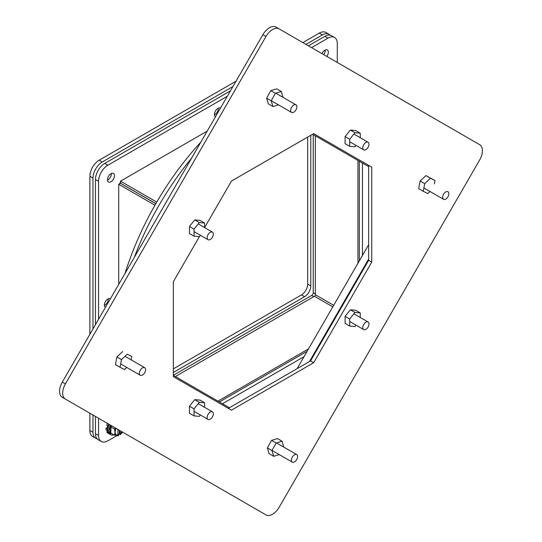 <?xml version="1.0" encoding="UTF-8"?>
<svg xmlns="http://www.w3.org/2000/svg" width="542" height="542" viewBox="0 0 542 542"><rect width="100%" height="100%" fill="white"/><g stroke="black" fill="none" stroke-linecap="round" stroke-linejoin="round"><path stroke-width="0.81" d="M278.507 104.884L272.951 106.571L271.203 100.839L275.39 93.292L281.325 91.49L283.005 97.357M272.951 106.571L268.365 103.922L266.617 98.19L271.203 100.839M281.325 91.49L276.732 88.841L270.797 90.643L275.39 93.292M266.617 98.19L270.797 90.643M430.009 191.489L427.733 193.589L423.295 191.319L424.698 183.657L430.544 178.257L434.982 180.527L434.366 183.88M424.698 183.657L420.111 181.008L425.951 175.608L430.544 178.257M423.295 191.319L418.702 188.67L420.111 181.008M434.982 180.527L425.951 175.608M279.252 454.616L273.703 456.303L271.948 450.565L276.135 443.024L282.07 441.222L283.751 447.082M282.07 441.222L277.484 438.573L271.549 440.375L276.135 443.024M271.948 450.565L267.362 447.916L271.549 440.375M273.703 456.303L269.11 453.654L267.362 447.916M356.053 145.439L354.963 146.787L349.685 146.32L349.685 139.274L354.963 132.702L360.247 133.176L360.247 137.736M354.963 132.702L350.376 130.053L355.66 130.527L360.247 133.176M349.685 139.274L345.091 136.625L350.376 130.053M349.685 146.32L345.091 143.671L345.091 136.625M297.084 368.696L368.648 244.74M312.585 134.24L368.648 166.611M368.648 259.062L309.482 361.534M229.415 407.76L173.352 375.389M199.463 236.481L173.352 281.704L173.352 376.629L231.448 410.165L313.655 362.706L371.744 262.084L371.744 167.166L313.655 133.623L231.448 181.082L204.605 227.579M65.392 399.088A13.15 7.595 -60 0 1 65.392 383.905L265.973 36.483A13.15 7.595 -60 0 1 279.123 28.889L479.711 144.7A13.15 7.595 -60 0 1 479.711 159.883L279.123 507.305A13.15 7.595 -60 0 1 265.973 514.9L62.289 397.3A13.15 7.595 120 0 1 62.289 382.117L262.877 34.695L265.973 36.483M265.973 514.9L262.877 513.111A13.15 7.595 120 0 0 262.89 513.118M279.123 28.889L276.027 27.1A13.15 7.595 120 0 0 262.877 34.695M371.744 167.166L368.648 165.371L368.648 260.296L371.744 262.084M368.648 260.296L310.552 360.918L313.655 362.706M310.552 360.918L228.345 408.377M134.267 257.45A209.354 120.873 -60 0 1 191.644 158.068M362.442 255.485L362.442 163.027M222.471 403.749L304.028 356.656M200.872 142.085A209.354 120.873 120 0 0 125.039 273.425M359.346 260.851L359.346 161.238M219.368 401.961L307.131 351.291M110.961 181.76A4.925 2.845 -60 0 1 108.495 182.004A4.925 2.845 -60 0 1 108.495 176.313A4.925 2.845 -60 0 1 113.42 173.467A4.925 2.845 -60 0 1 114.179 177.417A4.925 2.845 -60 0 1 110.961 181.76M105.466 307.334A4.925 2.845 -60 0 1 105.392 307.294A4.925 2.845 -60 0 1 105.392 301.603A4.925 2.845 -60 0 1 110.324 298.764A4.925 2.845 -60 0 1 110.392 298.805M227.355 96.219L107.858 165.208A13.15 7.595 120 0 0 98.556 181.313L98.556 319.299M98.556 418.241L98.556 435.483A13.15 7.595 120 0 0 101.279 441.5A13.15 7.595 120 0 0 107.858 440.849L116.93 435.612M118.142 434.914L119.592 434.074M122.126 432.611L122.79 432.231M337.273 62.459L337.273 43.495A13.15 7.595 120 0 0 334.55 37.473A13.15 7.595 120 0 0 327.971 38.123L311.548 47.608M119.579 183.799A2.195 1.267 -60 0 1 120.52 182.173M321.989 53.638A4.925 2.845 -60 0 1 327.334 49.966A4.925 2.845 -60 0 1 326.826 56.429M107.533 427.448A4.925 2.845 -60 0 1 107.587 425.666M215.52 116.713A4.925 2.845 -60 0 1 215.452 116.672A4.925 2.845 -60 0 1 215.452 110.981A4.925 2.845 -60 0 1 220.377 108.136A4.925 2.845 -60 0 1 220.445 108.176M107.492 180.161A4.925 2.845 120 0 0 107.858 179.971A4.925 2.845 120 0 0 111.32 173.521M104.389 305.451A4.925 2.845 120 0 0 104.755 305.261A4.925 2.845 120 0 0 108.224 298.818M98.556 435.483L95.46 433.688A13.15 7.595 120 0 0 98.183 439.711L101.279 441.5M95.46 433.688L95.46 416.452M95.46 324.665L95.46 179.524L98.556 181.313M107.858 165.208L104.755 163.413A13.15 7.595 120 0 0 95.46 179.524M104.755 163.413L230.452 90.846M308.445 45.819L324.868 36.334L327.971 38.123M334.55 37.473L331.447 35.684A13.15 7.595 120 0 0 324.868 36.334M173.352 375.288L311.691 295.417A2.195 1.267 120 0 0 313.235 292.734L313.235 134.619M323.73 54.64A4.925 2.845 120 0 0 325.234 50.02M214.449 114.829A4.925 2.845 120 0 0 214.815 114.64A4.925 2.845 120 0 0 218.277 108.19M108.732 425.937L107.993 425.897A8.767 5.061 -60 0 1 108.779 424.142M107.858 430.24L107.289 430.653A8.767 5.061 -60 0 1 107.289 428.797L108 428.492M109.003 433.593L108.935 433.695A8.767 5.061 -60 0 1 107.993 432.74L108.258 432.414M107.54 423.424A8.767 5.061 120 0 0 106.754 425.185L107.993 425.897M108.244 427.394L108.319 425.917M107.289 428.797L106.049 428.078L107.993 427.245M106.049 428.078A8.767 5.061 120 0 0 106.049 429.935L107.289 430.653M107.993 432.74L106.754 432.021L107.878 430.666M106.754 432.021A8.767 5.061 120 0 0 107.695 432.983L108.935 433.695M109.396 424.501A8.767 5.061 120 0 0 109.674 434.128L110.751 434.752A8.767 5.061 -60 0 1 110.48 425.124M113.935 434.874A8.767 5.061 -60 0 1 110.751 434.752M111.889 425.937L111.015 427.028L110.026 426.696L111.029 425.443M111.876 433.681L110.026 433.519L111.015 433.187L114.287 435.077L114.911 433.437L114.911 431.269L114.287 428.918L111.015 427.028L110.812 433.126M114.287 428.918L115.676 428.248M116.164 434.799A6.138 3.543 120 0 0 117.912 434.786L118.535 435.138L118.515 435.748L114.287 435.077M117.912 434.637L119.281 433.898L120.5 434.603L120.52 433.993L119.897 433.641A6.138 3.543 120 0 0 121.679 431.588M122.546 432.089L120.5 434.603M118.535 435.138A6.138 3.543 -60 0 1 116.455 435.002A6.138 3.543 -60 0 1 116.184 428.417M122.296 431.947A6.138 3.543 -60 0 1 120.52 433.993M117.912 434.786L117.912 429.42M119.897 430.565L119.897 433.641M119.281 430.206L119.281 433.898M155.859 203.629L120.52 183.23L120.52 181.163L207.2 131.117M118.712 284.394L118.712 184.3L120.493 183.271L155.832 203.677M175.357 376.548L314.441 296.25A1.26 0.732 120 0 0 315.336 294.706L315.336 135.832M120.52 181.163L156.753 202.085M357.944 263.276L357.944 160.432M217.965 401.148L308.534 348.865M118.712 184.3L154.944 205.222M200.411 235.303L199.32 236.658L194.036 236.19L194.036 229.144L199.32 222.572L204.605 223.047L204.605 227.599M199.32 222.572L194.734 219.923L200.018 220.398L204.605 223.047M194.036 229.144L189.449 226.495L194.734 219.923M194.036 236.19L189.449 233.541L189.449 226.495M200.411 415.016L199.32 416.371L194.036 415.897L194.036 408.858L199.32 402.286L204.605 402.753L204.605 407.313M199.32 402.286L194.734 399.637L200.018 400.104L204.605 402.753M194.036 408.858L189.449 406.209L194.734 399.637M194.036 415.897L189.449 413.248L189.449 406.209M356.053 325.166L354.963 326.521L349.685 326.047L349.685 319.008L354.963 312.436L360.247 312.903L360.247 317.463M354.963 312.436L350.376 309.787L355.66 310.254L360.247 312.903M349.685 319.008L345.091 316.359L350.376 309.787M349.685 326.047L345.091 323.398L345.091 316.359M362.855 148.589A4.383 2.534 -60 0 1 364.373 143.779A4.383 2.534 -60 0 1 368.072 142.248A4.383 2.534 -60 0 1 368.072 147.309A4.383 2.534 -60 0 1 363.682 149.843A4.383 2.534 -60 0 1 362.855 148.589M362.855 328.323A4.383 2.534 -60 0 1 364.373 323.513A4.383 2.534 -60 0 1 368.072 321.982A4.383 2.534 -60 0 1 368.072 327.043A4.383 2.534 -60 0 1 363.682 329.577A4.383 2.534 -60 0 1 362.855 328.323M207.213 418.173A4.383 2.534 -60 0 1 208.731 413.363A4.383 2.534 -60 0 1 212.423 411.832A4.383 2.534 -60 0 1 212.423 416.893A4.383 2.534 -60 0 1 208.04 419.427A4.383 2.534 -60 0 1 207.213 418.173M207.213 238.46A4.383 2.534 -60 0 1 208.731 233.649A4.383 2.534 -60 0 1 212.423 232.118A4.383 2.534 -60 0 1 212.423 237.179A4.383 2.534 -60 0 1 208.04 239.713A4.383 2.534 -60 0 1 207.213 238.46M142.505 375.044A4.383 2.534 -60 0 1 140.31 375.26A4.383 2.534 -60 0 1 140.31 370.193A4.383 2.534 -60 0 1 144.7 367.666A4.383 2.534 -60 0 1 145.371 371.175A4.383 2.534 -60 0 1 142.505 375.044M126.76 367.435L124.484 369.536L120.046 367.266L121.449 359.597L127.295 354.204L131.733 356.473L131.117 359.827M131.733 356.473L127.295 354.204M121.449 359.597L116.862 356.948L122.702 351.555M120.046 367.266L115.46 364.617L116.862 356.948M89.877 334.333L89.877 176.306A13.15 7.595 -60 0 1 99.179 160.195L236.034 81.178M302.863 42.594L319.292 33.116A13.15 7.595 -60 0 1 325.864 32.459L328.967 34.254A13.15 7.595 -60 0 1 330.092 35.169M97.059 438.79A13.15 7.595 -60 0 1 95.704 438.282L92.601 436.493A13.15 7.595 -60 0 1 89.877 430.47L89.877 413.228M173.352 368.872L301.481 294.895A8.767 5.061 120 0 0 307.68 284.157L307.68 137.072M92.98 328.96L92.98 178.094A13.15 7.595 -60 0 1 102.275 161.983L232.931 86.551M305.966 44.383L322.388 34.905A13.15 7.595 -60 0 1 328.967 34.254M95.704 438.282A13.15 7.595 -60 0 1 92.98 432.259L92.98 415.016M310.783 135.276L310.783 285.946A8.767 5.061 -60 0 1 304.584 296.684L173.352 372.449M290.654 110.412A4.383 2.534 -60 0 1 292.572 106.002A4.383 2.534 -60 0 1 295.946 104.83A4.383 2.534 -60 0 1 295.946 109.89A4.383 2.534 -60 0 1 291.562 112.424A4.383 2.534 -60 0 1 290.654 110.412M445.754 191.943A4.383 2.534 -60 0 1 447.943 191.719A4.383 2.534 -60 0 1 447.943 196.787A4.383 2.534 -60 0 1 443.559 199.314A4.383 2.534 -60 0 1 442.889 195.804A4.383 2.534 -60 0 1 445.754 191.943M297.605 456.567A4.383 2.534 -60 0 1 295.688 460.978A4.383 2.534 -60 0 1 292.314 462.15A4.383 2.534 -60 0 1 292.314 457.089A4.383 2.534 -60 0 1 296.698 454.562A4.383 2.534 -60 0 1 297.605 456.567M65.392 383.905L62.289 382.117M311.691 295.417L313.784 296.63M313.235 292.734L315.336 293.947M110.026 433.519L110.026 426.696M115.92 428.268L114.911 431.269M114.911 433.437L116.408 435.565M118.027 435.714L118.535 435.578M121.022 433.986L120.52 434.433M315.336 294.706L333.682 305.295M332.788 306.847L314.441 296.25M322.388 34.905L319.292 33.116M99.179 160.195L102.275 161.983M89.877 176.306L92.98 178.094M89.877 430.47L92.98 432.259M310.783 285.946L307.68 284.157M304.584 296.684L301.481 294.895M368.072 142.248L353.879 134.057M363.682 149.843L349.685 141.76M368.072 321.982L353.879 313.784M363.682 329.577L349.685 321.487M212.423 411.832L198.237 403.634M208.04 419.427L194.036 411.337M212.423 232.118L198.237 223.927M208.04 239.713L194.036 231.63M144.7 367.666L125.019 356.304M140.31 375.26L120.656 363.912M295.946 104.83L275.77 93.177M291.562 112.424L271.271 100.71M443.559 199.314L423.905 187.972M296.698 454.562L276.515 442.909M292.314 462.15L272.023 450.436"/></g></svg>
